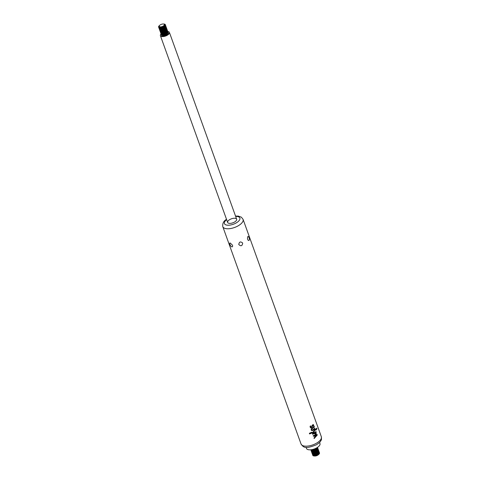 <?xml version="1.0" encoding="UTF-8"?>
<svg xmlns="http://www.w3.org/2000/svg" width="480" height="480" viewBox="0 0 480 480"><rect width="100%" height="100%" fill="white"/><g stroke="black" fill="none" stroke-linecap="round" stroke-linejoin="round"><path stroke-width="0.72" d="M319.11 451.77A3.594 1.596 160.2 0 1 319.134 451.83A3.594 1.596 160.2 0 1 317.958 453.708A3.594 1.596 160.2 0 1 314.478 454.962A3.594 1.596 160.2 0 1 312.378 454.266A3.594 1.596 160.2 0 1 312.36 454.2M318.78 451.32A3.594 1.596 160.2 0 1 319.092 451.704A3.594 1.596 160.2 0 1 316.254 454.422A3.594 1.596 160.2 0 1 312.33 454.14A3.594 1.596 160.2 0 1 312.324 453.642M318.75 450.762A3.594 1.596 160.2 0 1 318.774 450.822A3.594 1.596 160.2 0 1 317.598 452.694A3.594 1.596 160.2 0 1 314.112 453.948A3.594 1.596 160.2 0 1 312.012 453.258A3.594 1.596 160.2 0 1 311.994 453.192M318.42 450.306A3.594 1.596 160.2 0 1 318.726 450.696A3.594 1.596 160.2 0 1 315.888 453.414A3.594 1.596 160.2 0 1 311.97 453.132A3.594 1.596 160.2 0 1 311.958 452.634M318.384 449.748A3.594 1.596 160.2 0 1 318.408 449.814A3.594 1.596 160.2 0 1 317.232 451.686A3.594 1.596 160.2 0 1 313.752 452.94A3.594 1.596 160.2 0 1 311.652 452.244A3.594 1.596 160.2 0 1 311.628 452.184M318.054 449.298A3.594 1.596 160.2 0 1 318.366 449.688A3.594 1.596 160.2 0 1 315.522 452.4A3.594 1.596 160.2 0 1 311.604 452.118A3.594 1.596 160.2 0 1 311.598 451.626M318.018 448.74A3.594 1.596 160.2 0 1 318.048 448.8A3.594 1.596 160.2 0 1 316.872 450.678A3.594 1.596 160.2 0 1 313.386 451.932A3.594 1.596 160.2 0 1 311.286 451.236A3.594 1.596 160.2 0 1 311.268 451.17M317.694 448.29A3.594 1.596 160.2 0 1 318 448.674A3.594 1.596 160.2 0 1 315.162 451.392A3.594 1.596 160.2 0 1 311.244 451.11A3.594 1.596 160.2 0 1 311.232 450.612M317.658 447.732A3.594 1.596 160.2 0 1 317.682 447.792A3.594 1.596 160.2 0 1 316.506 449.67A3.594 1.596 160.2 0 1 313.026 450.924A3.594 1.596 160.2 0 1 310.926 450.228A3.594 1.596 160.2 0 1 310.902 450.162M317.466 447.402A3.594 1.596 160.2 0 1 317.64 447.666A3.594 1.596 160.2 0 1 314.796 450.384A3.594 1.596 160.2 0 1 310.878 450.102A3.594 1.596 160.2 0 1 310.836 449.784M317.214 447.564A3.594 1.596 160.2 0 1 316.146 448.656A3.594 1.596 160.2 0 1 312.66 449.91A3.594 1.596 160.2 0 1 311.142 449.754M317.004 447.696A3.594 1.596 160.2 0 1 311.382 449.718M314.934 437.1L313.992 437.952L314.184 438.51L317.268 435.054L317.034 434.4L313.188 435.69L313.386 436.242L314.52 435.93L314.934 437.1M316.236 433.608L315.99 431.466A10.776 4.782 160.2 0 1 312.546 433.878L312.726 434.382A10.776 4.782 -19.8 0 0 314.352 433.404L315.288 434.352L316.236 433.608L314.958 434.328M313.92 425.91L313.2 424.458L312.09 425.49A28.206 18.126 99.2 0 1 311.808 426.786L310.794 427.242L310.728 425.904A10.776 4.758 160.5 0 1 310.092 426.27L310.23 427.344L310.866 427.95L312.324 426.882L312.582 425.58L313.368 425.286L313.518 426.258A10.776 4.758 -19.5 0 0 313.92 425.91L313.842 425.886A10.656 4.704 160.5 0 1 313.524 426.168M312.432 430.008C311.544 430.05 311.4 429.648 311.994 428.802A10.776 4.782 -19.8 0 0 314.4 426.984L314.22 426.48A10.776 4.782 160.2 0 1 311.856 428.274L311.22 429.048L311.178 430.008L311.784 430.608L312.654 430.482A10.776 4.782 -19.8 0 0 315.012 428.694L314.832 428.19A10.776 4.782 160.2 0 1 312.432 430.008L311.94 430.068M311.01 432.57A10.776 4.782 160.2 0 1 309.36 433.29L309.6 433.944A10.776 4.782 -19.8 0 0 311.244 433.224L311.01 432.57M316.218 429.75A10.776 4.782 -19.8 0 0 316.968 428.772L316.734 428.118A10.776 4.782 160.2 0 1 315.984 429.096L316.218 429.75M311.64 433.086C312.81 433.416 313.656 432.948 314.184 431.688A20.97 13.524 -70.9 0 0 314.484 430.692L314.832 430.206L316.02 430.026L315.75 429.27L314.718 429.528L313.986 430.494A20.316 13.092 110.4 0 1 313.668 431.448L312.522 432.462L311.376 432.33L311.814 433.146M316.008 430.026L315.678 429.27M232.512 245.208L232.632 246.192C231.972 248.922 228.342 242.718 230.208 243.012L232.512 245.208M242.676 243.06C242.28 246.042 240.978 246.528 238.77 244.518C239.244 241.71 240.546 241.224 242.676 243.06M249.03 237.33C249.714 239.592 249.474 240.63 248.304 240.432C247.356 239.106 247.254 237.75 247.998 236.352L249.03 237.33M319.494 442.518L319.92 443.418A7.182 3.186 160.2 0 1 314.292 448.98A7.182 3.186 160.2 0 1 306.414 448.284L306.168 447.318M229.176 219.96A4.788 2.124 160.2 0 1 233.718 218.28A4.788 2.124 160.2 0 1 236.652 219.192A4.788 2.124 160.2 0 1 232.866 222.816A4.788 2.124 160.2 0 1 227.64 222.438A4.788 2.124 160.2 0 1 229.176 219.96M315.996 430.02L314.76 430.182L314.406 430.668A20.736 13.374 109.1 0 1 314.112 431.664C313.578 432.93 312.732 433.392 311.568 433.062M316.686 428.196L316.968 428.772M316.884 428.748A10.656 4.728 160.2 0 1 316.194 429.666M310.95 432.6L311.244 433.224M311.166 433.2A10.656 4.728 160.2 0 1 309.582 433.89M314.778 428.238L314.934 428.67A10.656 4.728 160.2 0 1 312.576 430.464L311.778 430.602M314.172 426.528L314.328 426.96A10.656 4.728 160.2 0 1 311.922 428.784C311.322 429.63 311.472 430.032 312.354 429.984M313.164 424.446L313.842 425.886M313.29 425.268L312.51 425.556L312.252 426.864L310.83 427.938M310.656 425.88L310.968 427.356M315.936 431.514L316.158 433.584M312.708 434.328A10.656 4.728 160.2 0 0 314.274 433.38L314.352 433.404M315.252 433.794L314.67 433.122L315.252 433.794L315.912 433.284L315.816 432.3A10.776 4.782 160.2 0 1 314.742 433.14M314.67 433.122A10.656 4.728 -19.8 0 0 315.738 432.276L315.816 432.3M313.368 436.206L314.52 435.93M315.348 436.68L314.952 435.75L315.348 436.68L316.644 435.174L315.024 435.774M316.974 434.43L317.268 435.054M317.19 435.036L314.16 438.438M314.952 435.75L316.644 435.174M319.146 452.328A3.594 1.596 160.2 0 1 319.452 452.718A3.594 1.596 160.2 0 1 316.614 455.43A3.594 1.596 160.2 0 1 312.696 455.148A3.594 1.596 160.2 0 1 312.684 454.656M319.476 452.778A3.594 1.596 160.2 0 1 319.5 452.844A3.594 1.596 160.2 0 1 318.324 454.716A3.594 1.596 160.2 0 1 314.844 455.97A3.594 1.596 160.2 0 1 312.738 455.274A3.594 1.596 160.2 0 1 312.72 455.214M314.496 455.988A2.862 1.266 -19.8 0 0 315.252 456A2.862 1.266 -19.8 0 0 318.024 455.004A2.862 1.266 -19.8 0 0 318.048 454.986A2.862 1.266 -19.8 0 0 318.606 454.506M317.988 455.028A2.682 1.188 160.2 0 1 317.952 455.052A2.682 1.188 160.2 0 1 315.348 455.994A2.682 1.188 160.2 0 1 315.3 455.994M167.604 31.404A3.594 1.596 160.2 0 1 167.916 31.794A3.594 1.596 160.2 0 1 165.072 34.506A3.594 1.596 160.2 0 1 161.154 34.224A3.594 1.596 160.2 0 1 161.142 33.732M161.178 34.29A3.594 1.596 -19.8 0 0 161.202 34.35A3.594 1.596 -19.8 0 0 163.302 35.046A3.594 1.596 -19.8 0 0 166.782 33.792A3.594 1.596 -19.8 0 0 166.806 33.774A3.594 1.596 -19.8 0 0 167.958 31.92A3.594 1.596 -19.8 0 0 167.934 31.854M167.982 32.346A3.72 1.65 160.2 0 1 168.408 32.79M161.406 35.31A3.72 1.65 160.2 0 1 161.454 34.698M167.994 32.298A3.72 1.65 160.2 0 1 168.396 32.76A3.72 1.65 160.2 0 1 165.456 35.574A3.72 1.65 160.2 0 1 161.394 35.28A3.72 1.65 160.2 0 1 161.418 34.668M161.124 33.828A4.788 2.124 -19.8 0 0 160.392 35.64A4.788 2.124 -19.8 0 0 165.618 36.018A4.788 2.124 -19.8 0 0 169.404 32.394A4.788 2.124 -19.8 0 0 167.682 31.47M160.818 33.276A3.594 1.596 -19.8 0 0 160.836 33.342A3.594 1.596 -19.8 0 0 162.936 34.038A3.594 1.596 -19.8 0 0 166.422 32.784A3.594 1.596 -19.8 0 0 166.446 32.766A3.594 1.596 -19.8 0 0 167.598 30.912A3.594 1.596 -19.8 0 0 167.568 30.846M167.238 30.396A3.594 1.596 160.2 0 1 167.55 30.78A3.594 1.596 160.2 0 1 164.712 33.498A3.594 1.596 160.2 0 1 160.788 33.216A3.594 1.596 160.2 0 1 160.782 32.718M160.452 32.268A3.594 1.596 -19.8 0 0 160.47 32.334A3.594 1.596 -19.8 0 0 162.57 33.03A3.594 1.596 -19.8 0 0 166.056 31.776A3.594 1.596 -19.8 0 0 166.08 31.758A3.594 1.596 -19.8 0 0 167.232 29.898A3.594 1.596 -19.8 0 0 167.208 29.838M166.878 29.388A3.594 1.596 160.2 0 1 167.184 29.772A3.594 1.596 160.2 0 1 164.346 32.49A3.594 1.596 160.2 0 1 160.428 32.208A3.594 1.596 160.2 0 1 160.416 31.71M160.086 31.26A3.594 1.596 -19.8 0 0 160.11 31.326A3.594 1.596 -19.8 0 0 162.21 32.016A3.594 1.596 -19.8 0 0 165.69 30.762A3.594 1.596 -19.8 0 0 165.714 30.75A3.594 1.596 -19.8 0 0 166.866 28.89A3.594 1.596 -19.8 0 0 166.842 28.83M166.512 28.374A3.594 1.596 160.2 0 1 166.824 28.764A3.594 1.596 160.2 0 1 163.98 31.482A3.594 1.596 160.2 0 1 160.062 31.2A3.594 1.596 160.2 0 1 160.056 30.702M159.726 30.252A3.594 1.596 -19.8 0 0 159.744 30.312A3.594 1.596 -19.8 0 0 161.844 31.008A3.594 1.596 -19.8 0 0 165.33 29.754A3.594 1.596 -19.8 0 0 165.354 29.736A3.594 1.596 -19.8 0 0 166.506 27.882A3.594 1.596 -19.8 0 0 166.476 27.816M166.152 27.366A3.594 1.596 160.2 0 1 166.458 27.756A3.594 1.596 160.2 0 1 163.62 30.468A3.594 1.596 160.2 0 1 159.702 30.186A3.594 1.596 160.2 0 1 159.69 29.694M159.36 29.238A3.594 1.596 -19.8 0 0 159.384 29.304A3.594 1.596 -19.8 0 0 161.484 30A3.594 1.596 -19.8 0 0 164.964 28.746A3.594 1.596 -19.8 0 0 164.988 28.728A3.594 1.596 -19.8 0 0 166.14 26.868A3.594 1.596 -19.8 0 0 166.116 26.808M165.786 26.358A3.594 1.596 160.2 0 1 166.098 26.742A3.594 1.596 160.2 0 1 163.254 29.46A3.594 1.596 160.2 0 1 159.336 29.178A3.594 1.596 160.2 0 1 159.33 28.68M159 28.23A3.594 1.596 -19.8 0 0 159.018 28.296A3.594 1.596 -19.8 0 0 161.118 28.986A3.594 1.596 -19.8 0 0 164.604 27.732A3.594 1.596 -19.8 0 0 164.628 27.72A3.594 1.596 -19.8 0 0 165.78 25.86A3.594 1.596 -19.8 0 0 165.75 25.8M165.42 25.344A3.594 1.596 160.2 0 1 165.732 25.734A3.594 1.596 160.2 0 1 162.894 28.452A3.594 1.596 160.2 0 1 158.97 28.17A3.594 1.596 160.2 0 1 158.964 27.672M158.634 27.222A3.594 1.596 -19.8 0 0 158.652 27.282A3.594 1.596 -19.8 0 0 160.758 27.978A3.594 1.596 -19.8 0 0 164.238 26.724A3.594 1.596 -19.8 0 0 164.262 26.706A3.594 1.596 -19.8 0 0 165.414 24.852A3.594 1.596 -19.8 0 0 165.39 24.786M163.614 24.012A3.594 1.596 160.2 0 1 165.366 24.726A3.594 1.596 160.2 0 1 162.528 27.438A3.594 1.596 160.2 0 1 158.61 27.156A3.594 1.596 160.2 0 1 159.504 25.494M160.122 24.972A2.862 1.266 -19.8 0 0 160.086 24.996A2.862 1.266 -19.8 0 0 160.062 25.014A2.862 1.266 -19.8 0 0 159.12 26.4A2.862 1.266 -19.8 0 0 162.27 26.712A2.862 1.266 -19.8 0 0 164.49 24.468A2.862 1.266 -19.8 0 0 162.858 24A2.862 1.266 -19.8 0 0 162.81 24.006M160.14 24.96A2.682 1.188 160.2 0 1 160.158 24.948A2.682 1.188 160.2 0 1 162.762 24.006A2.682 1.188 160.2 0 1 163.998 25.464A2.682 1.188 160.2 0 1 160.152 26.856A2.682 1.188 160.2 0 1 160.14 24.96M321.336 436.734L243.066 219.336A10.776 4.782 160.2 0 1 234.546 227.484A10.776 4.782 160.2 0 1 222.792 226.638L301.056 444.036A10.776 4.782 160.2 0 0 312.816 444.882A10.776 4.782 160.2 0 0 321.336 436.734C321.582 438.954 321.492 440.166 321.06 440.376C320.082 441.528 321.594 441.186 316.536 444.738C304.878 449.43 303.474 447.324 301.056 444.036M235.656 216.414A8.202 3.636 160.2 0 1 238.71 221.034A8.202 3.636 160.2 0 1 227.226 225.168A8.202 3.636 160.2 0 1 226.644 219.66M315.99 448.758A2.946 1.308 160.2 0 1 315.858 448.854A2.946 1.308 160.2 0 1 313.002 449.88A2.946 1.308 160.2 0 1 312.846 449.892M316.92 447.984A2.946 1.308 160.2 0 1 314.586 449.796A2.946 1.308 160.2 0 1 311.628 449.886M316.356 449.772A2.946 1.308 160.2 0 1 316.224 449.862A2.946 1.308 160.2 0 1 313.368 450.894A2.946 1.308 160.2 0 1 313.206 450.906M317.286 448.992A2.946 1.308 160.2 0 1 314.952 450.804A2.946 1.308 160.2 0 1 311.994 450.894M316.716 450.78A2.946 1.308 160.2 0 1 316.584 450.876A2.946 1.308 160.2 0 1 313.734 451.902A2.946 1.308 160.2 0 1 313.572 451.914M317.646 450A2.946 1.308 160.2 0 1 315.312 451.818A2.946 1.308 160.2 0 1 312.36 451.908M317.082 451.788A2.946 1.308 160.2 0 1 316.95 451.884A2.946 1.308 160.2 0 1 314.094 452.91A2.946 1.308 160.2 0 1 313.932 452.922M318.012 451.008A2.946 1.308 160.2 0 1 315.678 452.826A2.946 1.308 160.2 0 1 312.72 452.916M317.442 452.802A2.946 1.308 160.2 0 1 317.316 452.892A2.946 1.308 160.2 0 1 314.46 453.924A2.946 1.308 160.2 0 1 314.298 453.93M318.372 452.022A2.946 1.308 160.2 0 1 316.038 453.834A2.946 1.308 160.2 0 1 313.086 453.924M317.808 453.81A2.946 1.308 160.2 0 1 317.676 453.906A2.946 1.308 160.2 0 1 314.82 454.932A2.946 1.308 160.2 0 1 314.658 454.944M318.738 453.03A2.946 1.308 160.2 0 1 316.404 454.848A2.946 1.308 160.2 0 1 313.446 454.932M318.174 454.818A2.946 1.308 160.2 0 1 318.042 454.914A2.946 1.308 160.2 0 1 315.186 455.94A2.946 1.308 160.2 0 1 315.024 455.952M166.632 33.894A2.946 1.308 160.2 0 1 166.5 33.99A2.946 1.308 160.2 0 1 163.644 35.016A2.946 1.308 160.2 0 1 163.482 35.028M167.562 33.114A2.946 1.308 160.2 0 1 165.228 34.932A2.946 1.308 160.2 0 1 162.27 35.022M166.266 32.886A2.946 1.308 160.2 0 1 166.158 32.964A2.946 1.308 160.2 0 1 166.134 32.982A2.946 1.308 160.2 0 1 163.278 34.008A2.946 1.308 160.2 0 1 163.122 34.02M167.196 32.106A2.946 1.308 160.2 0 1 164.862 33.924A2.946 1.308 160.2 0 1 161.904 34.014M165.906 31.878A2.946 1.308 160.2 0 1 165.792 31.956A2.946 1.308 160.2 0 1 165.774 31.968A2.946 1.308 160.2 0 1 162.918 33A2.946 1.308 160.2 0 1 162.756 33.012M166.83 31.098A2.946 1.308 160.2 0 1 164.496 32.91A2.946 1.308 160.2 0 1 161.544 33M165.54 30.864A2.946 1.308 160.2 0 1 165.426 30.948A2.946 1.308 160.2 0 1 165.408 30.96A2.946 1.308 160.2 0 1 162.552 31.986A2.946 1.308 160.2 0 1 162.39 31.998M166.47 30.09A2.946 1.308 160.2 0 1 164.136 31.902A2.946 1.308 160.2 0 1 161.178 31.992M165.174 29.856A2.946 1.308 160.2 0 1 165.066 29.94A2.946 1.308 160.2 0 1 165.042 29.952A2.946 1.308 160.2 0 1 162.192 30.978A2.946 1.308 160.2 0 1 162.03 30.99M166.104 29.076A2.946 1.308 160.2 0 1 163.77 30.894A2.946 1.308 160.2 0 1 160.818 30.984M164.814 28.848A2.946 1.308 160.2 0 1 164.7 28.926A2.946 1.308 160.2 0 1 164.682 28.944A2.946 1.308 160.2 0 1 161.826 29.97A2.946 1.308 160.2 0 1 161.664 29.982M165.744 28.068A2.946 1.308 160.2 0 1 163.41 29.886A2.946 1.308 160.2 0 1 160.452 29.97M164.448 27.84A2.946 1.308 160.2 0 1 164.34 27.918A2.946 1.308 160.2 0 1 164.316 27.93A2.946 1.308 160.2 0 1 161.466 28.962A2.946 1.308 160.2 0 1 161.304 28.968M165.378 27.06A2.946 1.308 160.2 0 1 163.044 28.872A2.946 1.308 160.2 0 1 160.092 28.962M164.088 26.826A2.946 1.308 160.2 0 1 163.974 26.91A2.946 1.308 160.2 0 1 163.956 26.922A2.946 1.308 160.2 0 1 161.1 27.948A2.946 1.308 160.2 0 1 160.938 27.96M165.012 26.046A2.946 1.308 160.2 0 1 162.684 27.864A2.946 1.308 160.2 0 1 159.726 27.954M164.274 24.24A2.946 1.308 160.2 0 1 162.318 26.856A2.946 1.308 160.2 0 1 159.144 26.088M226.518 219.312L226.362 219.414C223.578 221.088 222.39 223.494 222.792 226.638M243.066 219.336L241.332 217.158L238.386 216.108L235.53 216.066M313.002 449.88L312.66 449.91M313.368 450.894L313.026 450.924M313.734 451.902L313.386 451.932M314.094 452.91L313.752 452.94M314.46 453.924L314.112 453.948M314.82 454.932L314.478 454.962M315.186 455.94L314.844 455.97M163.644 35.016L163.302 35.046M160.392 35.64L227.64 222.438M169.404 32.394L236.652 219.192M163.278 34.008L162.936 34.038M162.918 33L162.57 33.03M162.552 31.986L162.21 32.016M162.192 30.978L161.844 31.008M161.826 29.97L161.484 30M161.466 28.962L161.118 28.986M161.1 27.948L160.758 27.978"/></g></svg>
